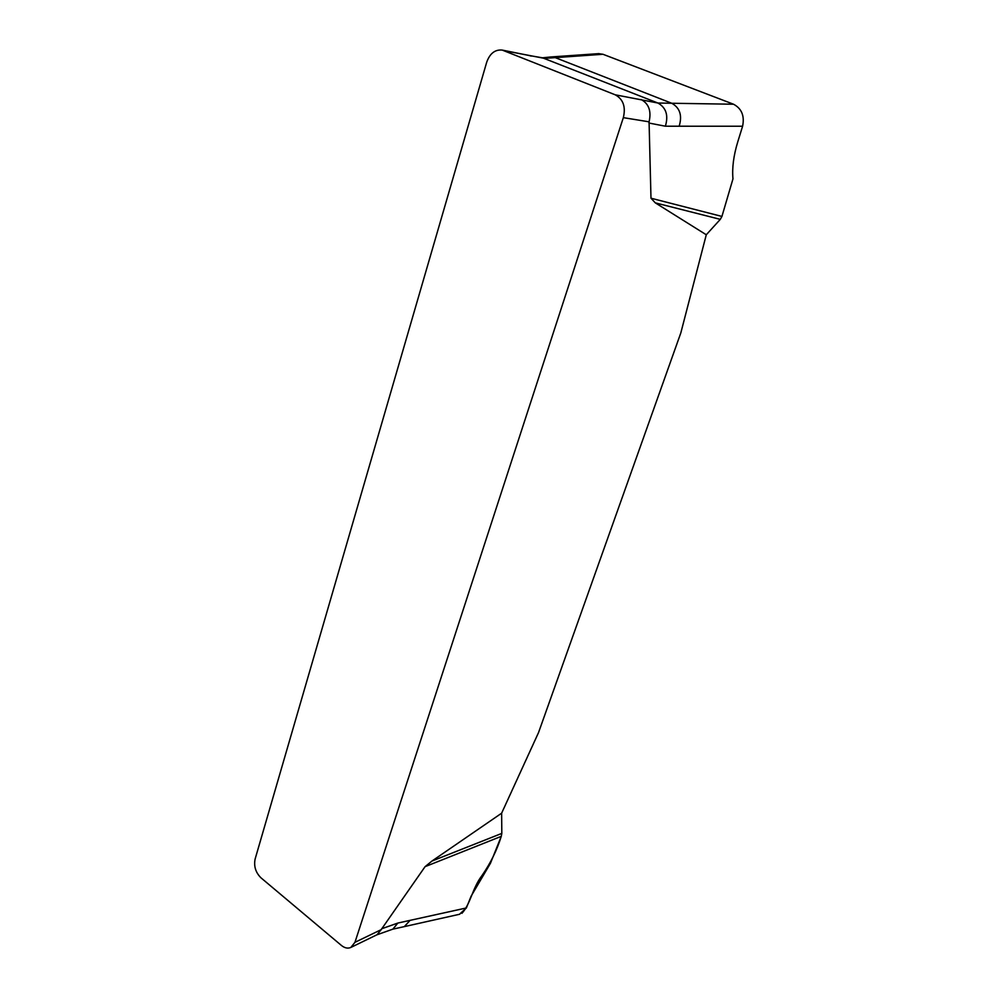 <?xml version="1.0" encoding="UTF-8"?>
<svg xmlns="http://www.w3.org/2000/svg" width="998" height="998" viewBox="0 0 998 998"><rect width="100%" height="100%" fill="white"/><g stroke="black" fill="none" stroke-linecap="round" stroke-linejoin="round"><path stroke-width="1.5" d="M706.285 234.767L720.294 219.36L655.312 202.868L706.285 234.767L680.836 332.87L538.521 732.619L501.632 813.195L431.959 861.049L501.819 833.392L501.632 813.195M655.312 202.868L650.983 198.215L649.074 121.818L623.338 117.652L354.951 942.324L350.847 947.439C347.853 948.749 344.684 948.075 341.366 945.405L260.952 877.803C255.638 872.501 253.692 866.264 255.114 859.066L486.687 62.275C489.818 53.48 494.996 49.413 502.194 50.075L615.205 94.798C623.201 99.176 625.921 106.786 623.338 117.652M354.951 942.324L381.161 929.662L425.073 866.663L431.959 861.049M720.294 219.36L721.928 216.429L732.969 178.879C731.983 167.938 733.58 155.626 737.734 141.953L742.599 126.235L665.379 126.21L648.9 123.028M650.983 198.215L721.928 216.429M742.599 126.235C744.708 115.905 741.689 108.57 733.542 104.229L602.979 54.279L555.237 57.635L550.884 56.961L599.037 53.618M679.164 126.235C682.395 115.469 679.925 107.809 671.729 103.256L733.542 104.229M602.979 54.279L598.575 53.655M615.205 94.798L657.894 103.019L671.729 103.256L555.237 57.635L544.484 58.371L503.94 50.599M459.791 914.218L404.315 926.618L410.091 920.356L466.39 907.955L471.131 896.142L490.417 863.332L501.27 836.349L425.073 866.663M461.924 913.332C470.657 903.901 472.466 887.808 482.022 875.52C490.654 862.983 497.079 849.934 501.27 836.349L501.819 833.392M410.091 920.356L397.878 923.05L392.888 929.138L404.315 926.618M459.454 914.293L466.39 907.955M641.09 99.488C648.85 103.705 651.519 111.152 649.074 121.818M529.202 55.526L531.21 56.088M381.161 929.662L377.094 934.702M665.379 126.21C668.61 115.344 666.115 107.609 657.894 103.019L542.488 57.809L550.884 56.961M381.635 928.776L397.878 923.05M529.476 55.576L502.194 50.075M377.069 934.714L350.847 947.439M376.745 934.876L392.888 929.138M529.339 55.551L542.488 57.809"/></g></svg>
